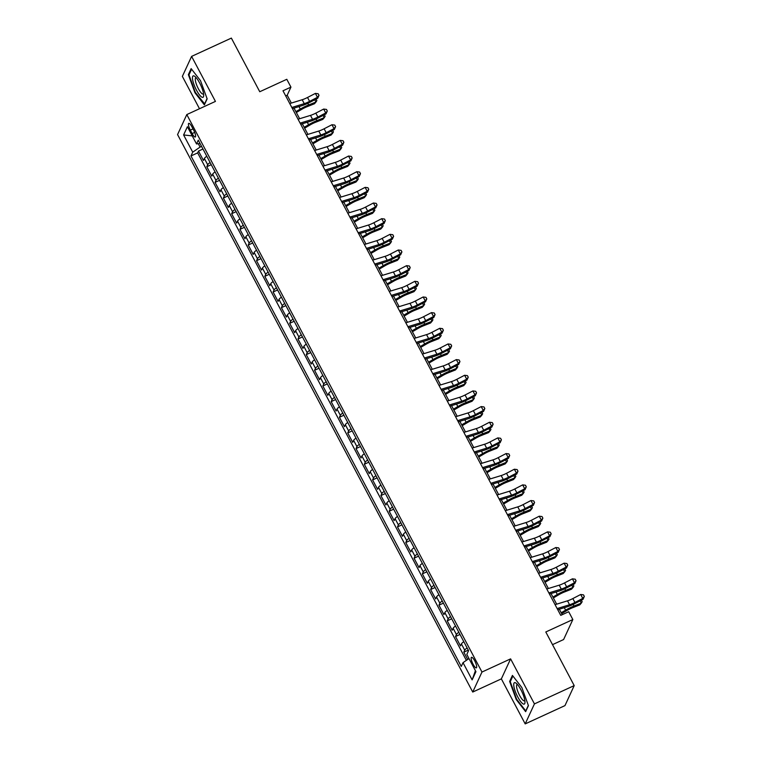<?xml version="1.0" encoding="UTF-8"?>
<svg xmlns="http://www.w3.org/2000/svg" width="762" height="762" viewBox="0 0 762 762"><rect width="100%" height="100%" fill="white"/><g stroke="black" fill="none" stroke-linecap="round" stroke-linejoin="round"><path stroke-width="1.14" d="M474.716 660.864A5.791 1.486 -114.7 0 0 471.497 657.33A5.791 1.486 -114.7 0 0 473.116 664.321A5.791 1.486 -114.7 0 0 476.336 667.864A5.791 1.486 -114.7 0 0 474.716 660.864M552.517 644.642L563.604 639.547L572.843 619.544L568.7 611.715L560.746 615.372L282.988 90.783L290.941 87.125L286.798 79.296L259.756 91.735L231.362 38.1L191.605 56.388L182.356 76.391L199.492 108.737M525.199 723.9L564.966 705.612L574.205 685.609L534.438 703.898L510.607 658.873L481.975 672.036L472.735 692.048L501.358 678.875L525.199 723.9L534.438 703.898M481.975 672.036L186.804 114.576L177.565 134.579L472.735 692.048M206.778 156.229A7.239 1.495 152.1 0 0 204.378 158.496L203.473 160.468L198.491 151.076L202.959 149.019M210.093 162.496A7.239 1.495 152.1 0 0 207.702 164.763L206.788 166.735L211.245 164.678M206.788 166.735L211.76 176.127L212.674 174.155A7.239 1.495 152.1 0 1 215.065 171.888M223.361 187.547A7.239 1.495 152.1 0 0 220.961 189.814L220.056 191.786L215.075 182.394L219.542 180.337M231.648 203.206A7.239 1.495 152.1 0 0 229.257 205.473L228.343 207.445L223.371 198.053L227.828 195.996M239.944 218.865A7.239 1.495 152.1 0 0 237.544 221.132L236.639 223.104L231.658 213.712L236.125 211.655M248.231 234.525A7.239 1.495 152.1 0 0 245.84 236.791L244.926 238.763L239.954 229.372L244.412 227.314M256.527 250.184A7.239 1.495 152.1 0 0 254.127 252.451L253.222 254.422L248.241 245.031L252.708 242.973M264.814 265.843A7.239 1.495 152.1 0 0 262.423 268.11L261.509 270.081L256.537 260.69L260.995 258.632M273.11 281.502A7.239 1.495 152.1 0 0 270.71 283.769L269.796 285.74L264.824 276.349L269.291 274.291M281.397 297.161A7.239 1.495 152.1 0 0 279.006 299.428L278.092 301.4L273.12 292.008L277.578 289.951M289.684 312.82A7.239 1.495 152.1 0 0 287.293 315.087L286.379 317.059L281.407 307.667L285.874 305.61M297.98 328.479A7.239 1.495 152.1 0 0 295.589 330.746L294.675 332.718L289.703 323.326L294.161 321.269M306.267 344.138A7.239 1.495 152.1 0 0 303.876 346.405L302.962 348.377L297.99 338.985L302.457 336.928M314.563 359.797A7.239 1.495 152.1 0 0 312.163 362.064L311.258 364.036L306.276 354.644L310.744 352.587M322.85 375.456A7.239 1.495 152.1 0 0 320.459 377.723L319.545 379.695L314.573 370.303L319.03 368.246M331.146 391.125A7.239 1.495 152.1 0 0 328.746 393.382L327.841 395.354L322.859 385.963L327.327 383.905M339.433 406.784A7.239 1.495 152.1 0 0 337.042 409.042L336.128 411.013L331.156 401.622L335.613 399.564M347.729 422.443A7.239 1.495 152.1 0 0 345.329 424.701L344.424 426.672L339.442 417.281L343.91 415.233M356.016 438.102A7.239 1.495 152.1 0 0 353.625 440.36L352.711 442.331L347.739 432.94L352.196 430.892M364.312 453.761A7.239 1.495 152.1 0 0 361.912 456.019L361.007 457.991L356.025 448.599L360.493 446.551M372.599 469.421A7.239 1.495 152.1 0 0 370.208 471.678L369.294 473.65L364.322 464.258L368.779 462.21M380.895 485.08A7.239 1.495 152.1 0 0 378.495 487.337L377.581 489.309L372.608 479.917L377.076 477.869M389.182 500.739A7.239 1.495 152.1 0 0 386.791 502.996L385.877 504.968L380.905 495.576L385.362 493.528M397.469 516.398A7.239 1.495 152.1 0 0 395.078 518.655L394.164 520.627L389.192 511.235L393.659 509.187M405.765 532.057A7.239 1.495 152.1 0 0 403.374 534.314L402.46 536.286L397.488 526.894L401.945 524.847M414.052 547.716A7.239 1.495 152.1 0 0 411.661 549.973L410.747 551.945L405.775 542.554L410.242 540.506M422.348 563.375A7.239 1.495 152.1 0 0 419.948 565.633L419.043 567.614L414.061 558.213L418.529 556.165M430.635 579.034A7.239 1.495 152.1 0 0 428.244 581.292L427.33 583.273L422.358 573.872L426.815 571.824M438.931 594.693A7.239 1.495 152.1 0 0 436.531 596.951L435.626 598.932L430.644 589.531L435.112 587.483M447.218 610.352A7.239 1.495 152.1 0 0 444.827 612.61L443.913 614.591L438.941 605.19L443.398 603.142M455.514 626.012A7.239 1.495 152.1 0 0 453.114 628.269L452.209 630.25L447.227 620.849L451.695 618.801M463.801 641.671A7.239 1.495 152.1 0 0 461.41 643.928L460.496 645.909L455.524 636.508L459.981 634.46M190.329 130.131L192.157 133.579A5.61 1.438 -114.7 0 0 195.272 137.008A5.61 1.438 -114.7 0 0 193.7 130.226L191.881 126.778A5.61 1.438 -114.7 0 0 188.757 123.358A5.61 1.438 -114.7 0 0 190.329 130.131L193.005 128.902M198.301 143.704L200.092 147.085L192.729 152.171L190.976 155.953L461.267 666.445L463.02 662.664L472.135 679.885L475.936 671.674L466.811 654.444L468.563 650.662L198.272 140.17L196.52 143.951L200.015 143.456M192.729 152.171L183.604 134.95L187.404 126.73L196.52 143.951M198.491 151.076L197.663 152.886L466.354 660.359M467.116 647.929A7.239 1.495 -27.9 0 0 464.725 650.196L463.81 652.167L467.668 659.454M455.524 636.508L456.428 634.536A7.239 1.495 -27.9 0 1 458.829 632.269M447.227 620.849L448.142 618.877A7.239 1.495 -27.9 0 1 450.533 616.61M438.941 605.19L439.855 603.218A7.239 1.495 -27.9 0 1 442.246 600.951M430.644 589.531L431.559 587.559A7.239 1.495 -27.9 0 1 433.949 585.292M422.358 573.872L423.272 571.9A7.239 1.495 -27.9 0 1 425.663 569.633M414.061 558.213L414.976 556.241A7.239 1.495 -27.9 0 1 417.376 553.974M405.775 542.554L406.689 540.582A7.239 1.495 -27.9 0 1 409.08 538.315M397.488 526.894L398.393 524.923A7.239 1.495 -27.9 0 1 400.793 522.656M389.192 511.235L390.106 509.264A7.239 1.495 -27.9 0 1 392.497 506.997M380.905 495.576L381.81 493.605A7.239 1.495 -27.9 0 1 384.21 491.338M372.608 479.917L373.523 477.945A7.239 1.495 -27.9 0 1 375.914 475.678M364.322 464.258L365.227 462.286A7.239 1.495 -27.9 0 1 367.627 460.019M356.025 448.599L356.94 446.627A7.239 1.495 -27.9 0 1 359.331 444.36M347.739 432.94L348.644 430.968A7.239 1.495 -27.9 0 1 351.044 428.701M339.442 417.281L340.357 415.309A7.239 1.495 -27.9 0 1 342.748 413.042M331.156 401.622L332.07 399.65A7.239 1.495 -27.9 0 1 334.461 397.383M322.859 385.963L323.774 383.991A7.239 1.495 -27.9 0 1 326.165 381.724M314.573 370.303L315.487 368.332A7.239 1.495 -27.9 0 1 317.878 366.065M306.276 354.644L307.191 352.673A7.239 1.495 -27.9 0 1 309.591 350.406M297.99 338.985L298.904 337.014A7.239 1.495 -27.9 0 1 301.295 334.747M289.703 323.326L290.608 321.354A7.239 1.495 -27.9 0 1 293.008 319.087M281.407 307.667L282.321 305.695A7.239 1.495 -27.9 0 1 284.712 303.428M273.12 292.008L274.025 290.036A7.239 1.495 -27.9 0 1 276.425 287.769M264.824 276.349L265.738 274.377A7.239 1.495 -27.9 0 1 268.129 272.11M256.537 260.69L257.442 258.718A7.239 1.495 -27.9 0 1 259.842 256.451M248.241 245.031L249.155 243.059A7.239 1.495 -27.9 0 1 251.546 240.792M239.954 229.372L240.859 227.4A7.239 1.495 -27.9 0 1 243.259 225.133M231.658 213.712L232.572 211.741A7.239 1.495 -27.9 0 1 234.963 209.474M223.371 198.053L224.285 196.082A7.239 1.495 -27.9 0 1 226.676 193.815M215.075 182.394L215.989 180.423A7.239 1.495 -27.9 0 1 218.38 178.156M201.568 146.399L200.092 147.085M572.843 619.544L545.802 631.974L574.205 685.609M186.804 114.576L215.436 101.403L191.605 56.388M291.341 103.07L287.198 95.24L290.941 87.125M562.232 614.686L559.327 609.209M556.66 604.161L551.04 593.55M548.373 588.502L542.744 577.891M540.077 572.843L534.457 562.232M531.79 557.184L526.161 546.573M523.494 541.525L517.874 530.914M515.207 525.866L509.578 515.255M506.911 510.207L501.291 499.596M498.624 494.548L493.004 483.937M490.328 478.888L484.708 468.278M482.041 463.229L476.421 452.618M473.745 447.57L468.125 436.959M465.458 431.911L459.838 421.291M457.162 416.252L451.542 405.632M448.875 400.593L443.255 389.973M440.588 384.934L434.959 374.313M432.292 369.275L426.672 358.654M424.005 353.616L418.376 342.995M415.709 337.957L410.089 327.336M407.422 322.297L401.793 311.677M399.126 306.638L393.506 296.018M390.839 290.979L385.22 280.359M382.543 275.32L376.923 264.7M374.256 259.661L368.637 249.041M365.96 244.002L360.34 233.382M357.673 228.343L352.054 217.722M349.377 212.684L343.757 202.063M341.09 197.025L335.471 186.404M332.803 181.366L327.174 170.745M324.507 165.706L318.887 155.086M316.22 150.047L310.591 139.427M307.924 134.388L302.304 123.768M299.637 118.729L294.008 108.109M285.712 95.926L287.198 95.24M197.663 152.886L190.976 155.953M463.81 652.167L468.278 650.119M463.02 662.664L468.982 658.539M192.262 135.903L183.604 134.95M472.135 679.885L475.412 670.693M194.977 92.774L204.368 104.87L207.15 98.841L200.539 80.724L191.148 68.618L188.366 74.647L194.977 92.774L195.463 92.545M510.607 658.873L501.358 678.875M528.437 705.641L521.827 687.514L512.435 675.418L509.645 681.438L516.255 699.564L525.647 711.66L528.437 705.641M189.281 74.228L188.366 74.647M516.75 699.345L516.255 699.564M510.559 681.028L509.645 681.438M289.75 103.556L302.19 99.736A9.058 1.867 152.1 0 0 307.534 97.469L315.382 93.402L317.459 97.317L319.002 95.326L317.735 98.222L309.877 102.299A13.583 2.8 -27.9 0 1 301.857 105.699L292.427 108.595M291.827 107.471L304.257 103.651A9.058 1.867 152.1 0 0 309.601 101.384L317.459 97.317L317.735 98.222M315.382 93.402L318.173 93.764L319.002 95.326M203.492 150.019L206.331 155.381M296.342 112.509L301.6 109.404A9.058 1.867 -27.9 0 1 307.172 106.661L314.477 103.756L315.973 102.032L308.658 104.937A13.583 2.8 152.1 0 0 300.314 109.061L295.894 111.662M316.049 99.098L316.849 100.603L315.973 102.032L314.763 99.765M199.701 83.087A11.773 3.01 -114.7 0 0 194.958 76.514A11.773 3.01 -114.7 0 0 192.51 78.886A11.773 3.01 -114.7 0 0 196.453 90.116A11.773 3.01 -114.7 0 0 203.702 95.526A11.773 3.01 -114.7 0 0 199.701 83.087M196.244 77.8A8.915 2.276 -114.7 0 0 195.805 77.838A8.915 2.276 -114.7 0 0 198.301 88.592A8.915 2.276 -114.7 0 0 203.254 94.031A8.915 2.276 -114.7 0 0 203.568 93.716M204.759 104.032L195.377 92.44L188.976 74.876L191.595 69.199M207.054 98.584L204.483 104.156M515.503 682.819A11.773 3.01 -114.7 0 0 515.255 691.353A11.773 3.01 -114.7 0 0 523.218 703.964A11.773 3.01 -114.7 0 0 524.98 702.316A11.773 3.01 -114.7 0 0 522.094 692.134A11.773 3.01 -114.7 0 0 516.245 683.314A11.773 3.01 -114.7 0 0 515.503 682.819M517.522 684.59A8.915 2.276 -114.7 0 0 517.084 684.628A8.915 2.276 -114.7 0 0 518.189 692.429A8.915 2.276 -114.7 0 0 523.732 700.735A8.915 2.276 -114.7 0 0 524.532 700.821A8.915 2.276 -114.7 0 0 524.847 700.516M528.342 705.383L525.761 710.956L516.665 699.23L510.254 681.676L512.883 675.999M298.047 119.215L310.477 115.395A9.058 1.867 152.1 0 0 315.82 113.128L323.679 109.061L325.745 112.976L327.298 110.985L326.022 113.881L318.173 117.958A13.583 2.8 -27.9 0 1 310.153 121.358L300.714 124.254M300.114 123.13L312.553 119.31A9.058 1.867 152.1 0 0 317.897 117.043L325.745 112.976L326.022 113.881M323.679 109.061L326.469 109.423L327.298 110.985M306.334 134.874L318.764 131.054A9.058 1.867 152.1 0 0 324.117 128.788L331.965 124.72L334.042 128.635L335.585 126.644L334.308 129.54L326.46 133.617A13.583 2.8 -27.9 0 1 318.44 137.017L309.001 139.913M308.41 138.789L320.84 134.969A9.058 1.867 152.1 0 0 326.184 132.702L334.042 128.635L334.308 129.54M331.965 124.72L334.756 125.082L335.585 126.644M314.63 150.533L327.06 146.714A9.058 1.867 152.1 0 0 332.403 144.447L340.252 140.379L342.328 144.294L343.881 142.304L342.605 145.199L334.756 149.276A13.583 2.8 -27.9 0 1 326.736 152.676L317.297 155.572M316.697 154.448L329.136 150.628A9.058 1.867 152.1 0 0 334.48 148.361L342.328 144.294L342.605 145.199M340.252 140.379L343.052 140.741L343.881 142.304M322.917 166.192L335.347 162.373A9.058 1.867 152.1 0 0 340.7 160.106L348.548 156.039L350.625 159.953L352.168 157.963L350.891 160.858L343.043 164.935A13.583 2.8 -27.9 0 1 335.023 168.335L325.584 171.24M324.993 170.107L337.423 166.287A9.058 1.867 152.1 0 0 342.767 164.02L350.625 159.953L350.891 160.858M348.548 156.039L351.339 156.4L352.168 157.963M211.779 165.678L214.617 171.04M304.629 128.168L309.896 125.063A9.058 1.867 -27.9 0 1 315.458 122.32L322.774 119.415L324.26 117.691L316.954 120.596A13.583 2.8 152.1 0 0 308.6 124.72L304.181 127.321M324.336 114.757L325.136 116.262L324.26 117.691L323.059 115.424M220.066 181.337L222.904 186.7M312.925 143.828L318.183 140.722A9.058 1.867 -27.9 0 1 323.755 137.979L331.06 135.074L332.556 133.35L325.241 136.255A13.583 2.8 152.1 0 0 316.887 140.379L312.477 142.98M332.632 130.416L333.423 131.921L332.556 133.35L331.346 131.083M228.362 196.996L231.2 202.359M321.212 159.487L326.479 156.391A9.058 1.867 -27.9 0 1 332.042 153.638L339.357 150.733L340.843 149.009L333.537 151.914A13.583 2.8 152.1 0 0 325.183 156.039L320.764 158.639M340.919 146.075L341.719 147.58L340.843 149.009L339.642 146.742M236.649 212.655L239.487 218.018M329.508 175.146L334.766 172.05A9.058 1.867 -27.9 0 1 340.338 169.297L347.643 166.392L349.139 164.668L341.824 167.573A13.583 2.8 152.1 0 0 333.47 171.698L329.06 174.298M349.215 161.735L350.006 163.239L349.139 164.668L347.929 162.401M331.213 181.851L343.643 178.032A9.058 1.867 152.1 0 0 348.986 175.765L356.835 171.698L358.912 175.612L360.464 173.622L359.188 176.517L351.339 180.594A13.583 2.8 -27.9 0 1 343.319 183.994L333.88 186.9M333.28 185.766L345.71 181.947A9.058 1.867 152.1 0 0 351.063 179.68L358.912 175.612L359.188 176.517M356.835 171.698L359.635 172.06L360.464 173.622M244.945 228.314L247.783 233.677M337.795 190.805L343.052 187.709A9.058 1.867 -27.9 0 1 348.625 184.956L355.93 182.051L357.426 180.327L350.12 183.232A13.583 2.8 152.1 0 0 341.767 187.357L337.347 189.957M357.502 177.394L358.302 178.899L357.426 180.327L356.225 178.06M339.5 197.51L351.93 193.7A9.058 1.867 152.1 0 0 357.283 191.424L365.131 187.357L367.198 191.272L368.751 189.281L367.475 192.176L359.626 196.253A13.583 2.8 -27.9 0 1 351.606 199.654L342.167 202.559M341.576 201.425L354.006 197.615A9.058 1.867 152.1 0 0 359.35 195.339L367.198 191.272L367.475 192.176M365.131 187.357L367.922 187.719L368.751 189.281M253.232 243.973L256.07 249.336M346.091 206.464L351.349 203.368A9.058 1.867 -27.9 0 1 356.921 200.616L364.226 197.71L365.722 195.986L358.407 198.892A13.583 2.8 152.1 0 0 350.053 203.016L345.643 205.616M365.789 193.053L366.589 194.558L365.722 195.986L364.512 193.719M347.796 213.17L360.226 209.36A9.058 1.867 152.1 0 0 365.57 207.083L373.418 203.016L375.495 206.931L377.047 204.94L375.771 207.835L367.913 211.912A13.583 2.8 -27.9 0 1 359.902 215.313L350.463 218.218M349.863 217.084L362.293 213.274A9.058 1.867 152.1 0 0 367.646 210.998L375.495 206.931L375.771 207.835M373.418 203.016L376.209 203.378L377.047 204.94M261.528 259.632L264.366 264.995M354.378 222.123L359.635 219.027A9.058 1.867 -27.9 0 1 365.208 216.275L372.513 213.37L374.009 211.645L366.703 214.551A13.583 2.8 152.1 0 0 358.35 218.675L353.93 221.275M374.085 208.712L374.885 210.226L374.009 211.645L372.808 209.379M356.083 228.829L368.513 225.019A9.058 1.867 152.1 0 0 373.856 222.742L381.714 218.675L383.781 222.59L385.334 220.599L384.058 223.495L376.209 227.571A13.583 2.8 -27.9 0 1 368.189 230.972L358.75 233.877M358.159 232.743L370.589 228.933A9.058 1.867 152.1 0 0 375.933 226.657L383.781 222.59L384.058 223.495M381.714 218.675L384.505 219.037L385.334 220.599M269.815 275.292L272.653 280.654M362.674 237.782L367.932 234.686A9.058 1.867 -27.9 0 1 373.494 231.934L380.81 229.029L382.295 227.305L374.99 230.21A13.583 2.8 152.1 0 0 366.636 234.334L362.226 236.934M382.372 224.371L383.172 225.885L382.295 227.305L381.095 225.038M364.369 244.488L376.809 240.678A9.058 1.867 152.1 0 0 382.153 238.401L390.001 234.334L392.078 238.249L393.621 236.258L392.354 239.154L384.496 243.23A13.583 2.8 -27.9 0 1 376.485 246.631L367.046 249.536M366.446 248.402L378.876 244.592A9.058 1.867 152.1 0 0 384.229 242.316L392.078 238.249L392.354 239.154M390.001 234.334L392.792 234.696L393.621 236.258M278.111 290.951L280.949 296.313M370.961 253.441L376.218 250.346A9.058 1.867 -27.9 0 1 381.791 247.593L389.096 244.688L390.592 242.964L383.286 245.869A13.583 2.8 152.1 0 0 374.933 249.993L370.513 252.593M390.668 240.03L391.468 241.544L390.592 242.964L389.392 240.697M372.666 260.147L385.096 256.337A9.058 1.867 152.1 0 0 390.439 254.06L398.297 249.993L400.364 253.908L401.917 251.917L400.641 254.813L392.792 258.889A13.583 2.8 -27.9 0 1 384.772 262.29L375.333 265.195M374.742 264.062L387.172 260.252A9.058 1.867 152.1 0 0 392.516 257.975L400.364 253.908L400.641 254.813M398.297 249.993L401.088 250.355L401.917 251.917M286.398 306.61L289.236 311.972M379.257 269.1L384.515 266.005A9.058 1.867 -27.9 0 1 390.077 263.252L397.393 260.356L398.878 258.623L391.573 261.528A13.583 2.8 152.1 0 0 383.219 265.652L378.809 268.253M398.955 255.689L399.755 257.204L398.878 258.623L397.678 256.356M380.952 275.806L393.392 271.996A9.058 1.867 152.1 0 0 398.736 269.719L406.584 265.652L408.661 269.567L410.204 267.576L408.937 270.472L401.079 274.549A13.583 2.8 -27.9 0 1 393.059 277.949L383.629 280.854M383.029 279.721L395.459 275.911A9.058 1.867 152.1 0 0 400.802 273.634L408.661 269.567L408.937 270.472M406.584 265.652L409.375 266.014L410.204 267.576M294.694 322.269L297.532 327.631M387.544 284.759L392.801 281.664A9.058 1.867 -27.9 0 1 398.374 278.911L405.679 276.015L407.175 274.291L399.869 277.187A13.583 2.8 152.1 0 0 391.516 281.311L387.096 283.912M407.251 271.348L408.051 272.863L407.175 274.291L405.975 272.015M389.249 291.465L401.679 287.655A9.058 1.867 152.1 0 0 407.022 285.379L414.88 281.311L416.947 285.226L418.5 283.235L417.224 286.141L409.375 290.208A13.583 2.8 -27.9 0 1 401.355 293.608L391.916 296.513M391.316 295.38L403.755 291.57A9.058 1.867 152.1 0 0 409.099 289.293L416.947 285.226L417.224 286.141M414.88 281.311L417.671 281.673L418.5 283.235M302.981 337.928L305.819 343.291M395.84 300.418L401.098 297.323A9.058 1.867 -27.9 0 1 406.66 294.57L413.976 291.675L415.461 289.951L408.156 292.846A13.583 2.8 152.1 0 0 399.802 296.97L395.383 299.571M415.538 287.007L416.338 288.522L415.461 289.951L414.261 287.674M397.535 307.124L409.975 303.314A9.058 1.867 152.1 0 0 415.319 301.038L423.167 296.97L425.244 300.885L426.787 298.894L425.52 301.8L417.662 305.867A13.583 2.8 -27.9 0 1 409.642 309.267L400.212 312.172M399.612 311.039L412.042 307.229A9.058 1.867 152.1 0 0 417.385 304.952L425.244 300.885L425.52 301.8M423.167 296.97L425.958 297.332L426.787 298.894M311.277 353.587L314.115 358.95M404.127 316.078L409.385 312.982A9.058 1.867 -27.9 0 1 414.957 310.229L422.262 307.334L423.758 305.61L416.443 308.505A13.583 2.8 152.1 0 0 408.099 312.63L403.679 315.23M423.834 302.666L424.634 304.181L423.758 305.61L422.548 303.333M405.832 322.783L418.262 318.973A9.058 1.867 152.1 0 0 423.605 316.697L431.463 312.63L433.53 316.544L435.083 314.563L433.807 317.459L425.958 321.526A13.583 2.8 -27.9 0 1 417.938 324.926L408.499 327.831M407.899 326.698L420.338 322.888A9.058 1.867 152.1 0 0 425.682 320.612L433.53 316.544L433.807 317.459M431.463 312.63L434.254 312.992L435.083 314.563M319.564 369.246L322.402 374.609M412.413 331.737L417.681 328.641A9.058 1.867 -27.9 0 1 423.243 325.888L430.559 322.993L432.044 321.269L424.739 324.164A13.583 2.8 152.1 0 0 416.385 328.289L411.966 330.889M432.121 318.325L432.921 319.84L432.044 321.269L430.844 318.992M414.118 338.442L426.549 334.632A9.058 1.867 152.1 0 0 431.902 332.356L439.75 328.289L441.827 332.203L443.37 330.222L442.093 333.118L434.245 337.185A13.583 2.8 -27.9 0 1 426.225 340.585L416.785 343.491M416.195 342.357L428.625 338.547A9.058 1.867 152.1 0 0 433.969 336.271L441.827 332.203L442.093 333.118M439.75 328.289L442.541 328.651L443.37 330.222M327.851 384.905L330.689 390.268M420.71 347.396L425.968 344.3A9.058 1.867 -27.9 0 1 431.54 341.547L438.845 338.652L440.341 336.928L433.026 339.823A13.583 2.8 152.1 0 0 424.672 343.948L420.262 346.548M440.417 333.985L441.208 335.499L440.341 336.928L439.131 334.651M422.415 354.101L434.845 350.291A9.058 1.867 152.1 0 0 440.188 348.015L448.037 343.948L450.113 347.863L451.666 345.881L450.39 348.777L442.541 352.844A13.583 2.8 -27.9 0 1 434.521 356.245L425.082 359.15M424.482 358.016L436.921 354.206A9.058 1.867 152.1 0 0 442.265 351.93L450.113 347.863L450.39 348.777M448.037 343.948L450.837 344.31L451.666 345.881M336.147 400.564L338.985 405.927M428.996 363.055L434.264 359.959A9.058 1.867 -27.9 0 1 439.826 357.207L447.132 354.311L448.627 352.587L441.322 355.483A13.583 2.8 152.1 0 0 432.968 359.607L428.549 362.207M448.704 349.644L449.504 351.158L448.627 352.587L447.427 350.31M430.701 369.76L443.132 365.95A9.058 1.867 152.1 0 0 448.485 363.684L456.333 359.607L458.41 363.522L459.953 361.54L458.676 364.436L450.828 368.503A13.583 2.8 -27.9 0 1 442.808 371.904L433.368 374.809M432.778 373.675L445.208 369.865A9.058 1.867 152.1 0 0 450.552 367.598L458.41 363.522L458.676 364.436M456.333 359.607L459.124 359.969L459.953 361.54M344.434 416.223L347.272 421.586M437.293 378.714L442.551 375.618A9.058 1.867 -27.9 0 1 448.123 372.866L455.428 369.97L456.924 368.246L449.609 371.142A13.583 2.8 152.1 0 0 441.255 375.266L436.845 377.866M457 365.303L457.791 366.817L456.924 368.246L455.714 365.97M438.998 385.42L451.428 381.61A9.058 1.867 152.1 0 0 456.771 379.343L464.62 375.266L466.696 379.181L468.249 377.2L466.973 380.095L459.124 384.162A13.583 2.8 -27.9 0 1 451.104 387.563L441.665 390.468M441.065 389.334L453.495 385.524A9.058 1.867 152.1 0 0 458.848 383.257L466.696 379.181L466.973 380.095M464.62 375.266L467.42 375.628L468.249 377.2M352.73 431.883L355.568 437.245M445.579 394.373L450.837 391.277A9.058 1.867 -27.9 0 1 456.409 388.525L463.715 385.629L465.211 383.905L457.905 386.801A13.583 2.8 152.1 0 0 449.551 390.925L445.132 393.525M465.287 380.962L466.087 382.476L465.211 383.905L464.01 381.629M447.284 401.079L459.715 397.269A9.058 1.867 152.1 0 0 465.068 395.002L472.916 390.925L474.983 394.84L476.536 392.859L475.259 395.754L467.411 399.821A13.583 2.8 -27.9 0 1 459.391 403.222L449.951 406.127M449.361 404.993L461.791 401.183A9.058 1.867 152.1 0 0 467.135 398.917L474.983 394.84L475.259 395.754M472.916 390.925L475.707 391.287L476.536 392.859M361.017 447.551L363.855 452.904M453.876 410.032L459.134 406.937A9.058 1.867 -27.9 0 1 464.706 404.184L472.011 401.288L473.507 399.564L466.192 402.46A13.583 2.8 152.1 0 0 457.838 406.584L453.428 409.184M473.573 396.621L474.374 398.135L473.507 399.564L472.297 397.288M455.581 416.747L468.011 412.928A9.058 1.867 152.1 0 0 473.354 410.661L481.203 406.584L483.279 410.499L484.832 408.518L483.556 411.413L475.698 415.481A13.583 2.8 -27.9 0 1 467.687 418.89L458.248 421.786M457.648 420.662L470.078 416.843A9.058 1.867 152.1 0 0 475.431 414.576L483.279 410.499L483.556 411.413M481.203 406.584L483.994 406.946L484.832 408.518M369.313 463.21L372.151 468.563M462.163 425.691L467.42 422.596A9.058 1.867 -27.9 0 1 472.992 419.843L480.298 416.947L481.794 415.223L474.488 418.119A13.583 2.8 152.1 0 0 466.134 422.243L461.715 424.844M481.87 412.28L482.67 413.795L481.794 415.223L480.593 412.947M463.868 432.406L476.298 428.587A9.058 1.867 152.1 0 0 481.641 426.32L489.499 422.243L491.566 426.158L493.119 424.177L491.842 427.072L483.994 431.14A13.583 2.8 -27.9 0 1 475.974 434.55L466.535 437.445M465.944 436.321L478.374 432.502A9.058 1.867 152.1 0 0 483.718 430.235L491.566 426.158L491.842 427.072M489.499 422.243L492.29 422.605L493.119 424.177M377.6 478.869L380.438 484.222M470.459 441.35L475.717 438.255A9.058 1.867 -27.9 0 1 481.279 435.502L488.594 432.606L490.08 430.882L482.775 433.778A13.583 2.8 152.1 0 0 474.421 437.902L470.011 440.503M490.157 427.939L490.957 429.454L490.08 430.882L488.88 428.606M472.154 448.066L484.594 444.246A9.058 1.867 152.1 0 0 489.937 441.979L497.786 437.902L499.862 441.817L501.406 439.836L500.139 442.732L492.281 446.799A13.583 2.8 -27.9 0 1 484.27 450.209L474.831 453.104M474.231 451.98L486.661 448.161A9.058 1.867 152.1 0 0 492.014 445.894L499.862 441.817L500.139 442.732M497.786 437.902L500.577 438.264L501.406 439.836M385.896 494.528L388.734 499.882M478.746 457.01L484.003 453.914A9.058 1.867 -27.9 0 1 489.575 451.161L496.881 448.266L498.377 446.542L491.071 449.437A13.583 2.8 152.1 0 0 482.717 453.561L478.298 456.162M498.453 443.598L499.253 445.113L498.377 446.542L497.176 444.265M480.451 463.725L492.881 459.905A9.058 1.867 152.1 0 0 498.224 457.638L506.082 453.561L508.149 457.476L509.702 455.495L508.425 458.391L500.577 462.458A13.583 2.8 -27.9 0 1 492.557 465.868L483.118 468.763M482.527 467.639L494.957 463.82A9.058 1.867 152.1 0 0 500.301 461.553L508.149 457.476L508.425 458.391M506.082 453.561L508.873 453.923L509.702 455.495M394.183 510.188L397.021 515.541M487.042 472.669L492.3 469.573A9.058 1.867 -27.9 0 1 497.862 466.82L505.177 463.925L506.663 462.201L499.358 465.096A13.583 2.8 152.1 0 0 491.004 469.221L486.594 471.821M506.74 459.257L507.54 460.772L506.663 462.201L505.463 459.924M488.737 479.384L501.177 475.564A9.058 1.867 152.1 0 0 506.52 473.297L514.369 469.221L516.446 473.135L517.989 471.154L516.722 474.05L508.864 478.117A13.583 2.8 -27.9 0 1 500.844 481.527L491.414 484.422M490.814 483.298L503.244 479.479A9.058 1.867 152.1 0 0 508.587 477.212L516.446 473.135L516.722 474.05M514.369 469.221L517.16 469.582L517.989 471.154M402.479 525.847L405.317 531.2M495.329 488.328L500.586 485.232A9.058 1.867 -27.9 0 1 506.159 482.479L513.464 479.584L514.96 477.86L507.654 480.755A13.583 2.8 152.1 0 0 499.301 484.88L494.881 487.48M515.036 474.917L515.836 476.431L514.96 477.86L513.759 475.583M497.034 495.043L509.464 491.223A9.058 1.867 152.1 0 0 514.807 488.956L522.665 484.88L524.732 488.794L526.285 486.813L525.008 489.709L517.16 493.776A13.583 2.8 -27.9 0 1 509.14 497.186L499.701 500.082M499.1 498.958L511.54 495.138A9.058 1.867 152.1 0 0 516.884 492.871L524.732 488.794L525.008 489.709M522.665 484.88L525.456 485.242L526.285 486.813M410.766 541.506L413.604 546.859M503.625 503.987L508.883 500.891A9.058 1.867 -27.9 0 1 514.445 498.138L521.76 495.243L523.246 493.519L515.941 496.414A13.583 2.8 152.1 0 0 507.587 500.539L503.168 503.139M523.323 490.576L524.123 492.09L523.246 493.519L522.046 491.242M505.32 510.702L517.76 506.882A9.058 1.867 152.1 0 0 523.103 504.615L530.952 500.539L533.029 504.454L534.572 502.472L533.305 505.368L525.447 509.435A13.583 2.8 -27.9 0 1 517.427 512.845L507.997 515.741M507.397 514.617L519.827 510.797A9.058 1.867 152.1 0 0 525.17 508.53L533.029 504.454L533.305 505.368M530.952 500.539L533.743 500.901L534.572 502.472M419.062 557.165L421.9 562.518M511.912 519.646L517.169 516.55A9.058 1.867 -27.9 0 1 522.742 513.798L530.047 510.902L531.543 509.178L524.227 512.074A13.583 2.8 152.1 0 0 515.884 516.198L511.464 518.808M531.619 506.235L532.419 507.749L531.543 509.178L530.333 506.901M513.617 526.361L526.047 522.542A9.058 1.867 152.1 0 0 531.39 520.275L539.248 516.198L541.315 520.113L542.868 518.131L541.591 521.027L533.743 525.094A13.583 2.8 -27.9 0 1 525.723 528.504L516.284 531.4M515.683 530.276L528.123 526.456A9.058 1.867 152.1 0 0 533.467 524.189L541.315 520.113L541.591 521.027M539.248 516.198L542.039 516.56L542.868 518.131M427.349 572.824L430.187 578.177M520.198 535.305L525.466 532.209A9.058 1.867 -27.9 0 1 531.028 529.457L538.343 526.561L539.829 524.837L532.524 527.733A13.583 2.8 152.1 0 0 524.17 531.857L519.751 534.467M539.906 521.894L540.706 523.408L539.829 524.837L538.629 522.561M521.903 542.02L534.333 538.201A9.058 1.867 152.1 0 0 539.687 535.934L547.535 531.857L549.612 535.772L551.155 533.791L549.878 536.686L542.03 540.753A13.583 2.8 -27.9 0 1 534.01 544.163L524.57 547.059M523.98 545.935L536.41 542.115A9.058 1.867 152.1 0 0 541.753 539.848L549.612 535.772L549.878 536.686M547.535 531.857L550.326 532.219L551.155 533.791M435.635 588.483L438.474 593.836M528.495 550.964L533.752 547.868A9.058 1.867 -27.9 0 1 539.325 545.116L546.63 542.22L548.126 540.496L540.81 543.392A13.583 2.8 152.1 0 0 532.457 547.516L528.047 550.126M548.202 537.553L548.992 539.067L548.126 540.496L546.916 538.22M530.2 557.679L542.63 553.86A9.058 1.867 152.1 0 0 547.973 551.593L555.822 547.516L557.898 551.431L559.451 549.45L558.175 552.345L550.326 556.412A13.583 2.8 -27.9 0 1 542.306 559.822L532.867 562.718M532.267 561.594L544.706 557.774A9.058 1.867 152.1 0 0 550.05 555.508L557.898 551.431L558.175 552.345M555.822 547.516L558.622 547.878L559.451 549.45M443.932 604.142L446.77 609.495M536.781 566.623L542.049 563.528A9.058 1.867 -27.9 0 1 547.611 560.775L554.917 557.879L556.412 556.155L549.107 559.051A13.583 2.8 152.1 0 0 540.753 563.175L536.334 565.785M556.489 553.222L557.289 554.726L556.412 556.155L555.212 553.879M538.486 573.338L550.916 569.519A9.058 1.867 152.1 0 0 556.27 567.252L564.118 563.175L566.195 567.09L567.738 565.109L566.461 568.004L558.613 572.072A13.583 2.8 -27.9 0 1 550.593 575.481L541.153 578.377M540.563 577.253L552.993 573.434A9.058 1.867 152.1 0 0 558.336 571.167L566.195 567.09L566.461 568.004M564.118 563.175L566.909 563.537L567.738 565.109M452.218 619.801L455.057 625.154M545.078 582.282L550.335 579.187A9.058 1.867 -27.9 0 1 555.908 576.434L563.213 573.538L564.709 571.814L557.393 574.71A13.583 2.8 152.1 0 0 549.04 578.834L544.63 581.444M564.785 568.881L565.575 570.386L564.709 571.814L563.499 569.538M546.783 588.997L559.213 585.178A9.058 1.867 152.1 0 0 564.556 582.911L572.405 578.834L574.481 582.749L576.034 580.768L574.758 583.663L566.909 587.731A13.583 2.8 -27.9 0 1 558.889 591.141L549.45 594.036M548.85 592.912L561.28 589.093A9.058 1.867 152.1 0 0 566.633 586.826L574.481 582.749L574.758 583.663M572.405 578.834L575.205 579.196L576.034 580.768M460.515 635.46L463.353 640.813M553.364 597.941L558.622 594.846A9.058 1.867 -27.9 0 1 564.194 592.093L571.5 589.197L572.995 587.473L565.69 590.369A13.583 2.8 152.1 0 0 557.336 594.493L552.917 597.103M573.072 584.54L573.872 586.045L572.995 587.473L571.795 585.197M555.069 604.657L567.5 600.837A9.058 1.867 152.1 0 0 572.853 598.57L580.701 594.493L582.768 598.408L584.321 596.427L583.044 599.323L575.196 603.39A13.583 2.8 -27.9 0 1 567.176 606.8L557.736 609.695M557.146 608.571L569.576 604.752A9.058 1.867 152.1 0 0 574.919 602.485L582.768 598.408L583.044 599.323M580.701 594.493L583.492 594.855L584.321 596.427M561.661 613.601L566.918 610.505A9.058 1.867 -27.9 0 1 572.491 607.752L579.796 604.857L581.292 603.133L573.976 606.028A13.583 2.8 152.1 0 0 565.623 610.152L561.213 612.762M581.358 600.199L582.158 601.704L581.292 603.133L580.082 600.856M207.702 164.763L204.378 158.496M464.725 650.196L461.41 643.928M456.428 634.536L453.114 628.269M448.142 618.877L444.827 612.61M439.855 603.218L436.531 596.951M431.559 587.559L428.244 581.292M423.272 571.9L419.948 565.633M414.976 556.241L411.661 549.973M406.689 540.582L403.374 534.314M398.393 524.923L395.078 518.655M390.106 509.264L386.791 502.996M381.81 493.605L378.495 487.337M373.523 477.945L370.208 471.678M365.227 462.286L361.912 456.019M356.94 446.627L353.625 440.36M348.644 430.968L345.329 424.701M340.357 415.309L337.042 409.042M332.07 399.65L328.746 393.382M323.774 383.991L320.459 377.723M315.487 368.332L312.163 362.064M307.191 352.673L303.876 346.405M298.904 337.014L295.589 330.746M290.608 321.354L287.293 315.087M282.321 305.695L279.006 299.428M274.025 290.036L270.71 283.769M265.738 274.377L262.423 268.11M257.442 258.718L254.127 252.451M249.155 243.059L245.84 236.791M240.859 227.4L237.544 221.132M232.572 211.741L229.257 205.473M224.285 196.082L220.961 189.814M215.989 180.423L212.674 174.155M194.71 132.407L192.157 133.579M302.19 99.736L304.257 103.651M307.534 97.469L309.601 101.384M308.658 104.937L307.81 103.327M300.314 109.061L298.999 106.585M310.477 115.395L312.553 119.31M315.82 113.128L317.897 117.043M318.764 131.054L320.84 134.969M324.117 128.788L326.184 132.702M327.06 146.714L329.136 150.628M332.403 144.447L334.48 148.361M335.347 162.373L337.423 166.287M340.7 160.106L342.767 164.02M316.954 120.596L316.097 118.986M308.6 124.72L307.286 122.244M325.241 136.255L324.393 134.645M316.887 140.379L315.582 137.903M333.537 151.914L332.68 150.305M325.183 156.039L323.869 153.562M341.824 167.573L340.976 165.964M333.47 171.698L332.165 169.221M343.643 178.032L345.71 181.947M348.986 175.765L351.063 179.68M350.12 183.232L349.263 181.623M341.767 187.357L340.452 184.88M351.93 193.7L354.006 197.615M357.283 191.424L359.35 195.339M358.407 198.892L357.559 197.282M350.053 203.016L348.739 200.539M360.226 209.36L362.293 213.274M365.57 207.083L367.646 210.998M366.703 214.551L365.846 212.941M358.35 218.675L357.035 216.198M368.513 225.019L370.589 228.933M373.856 222.742L375.933 226.657M374.99 230.21L374.142 228.6M366.636 234.334L365.322 231.858M376.809 240.678L378.876 244.592M382.153 238.401L384.229 242.316M383.286 245.869L382.429 244.259M374.933 249.993L373.618 247.517M385.096 256.337L387.172 260.252M390.439 254.06L392.516 257.975M391.573 261.528L390.725 259.918M383.219 265.652L381.905 263.176M393.392 271.996L395.459 275.911M398.736 269.719L400.802 273.634M399.869 277.187L399.012 275.577M391.516 281.311L390.201 278.835M401.679 287.655L403.755 291.57M407.022 285.379L409.099 289.293M408.156 292.846L407.308 291.236M399.802 296.97L398.488 294.494M409.975 303.314L412.042 307.229M415.319 301.038L417.385 304.952M416.443 308.505L415.595 306.895M408.099 312.63L406.784 310.153M418.262 318.973L420.338 322.888M423.605 316.697L425.682 320.612M424.739 324.164L423.882 322.555M416.385 328.289L415.071 325.812M426.549 334.632L428.625 338.547M431.902 332.356L433.969 336.271M433.026 339.823L432.178 338.214M424.672 343.948L423.367 341.471M434.845 350.291L436.921 354.206M440.188 348.015L442.265 351.93M441.322 355.483L440.465 353.873M432.968 359.607L431.654 357.13M443.132 365.95L445.208 369.865M448.485 363.684L450.552 367.598M449.609 371.142L448.761 369.532M441.255 375.266L439.95 372.789M451.428 381.61L453.495 385.524M456.771 379.343L458.848 383.257M457.905 386.801L457.048 385.191M449.551 390.925L448.237 388.449M459.715 397.269L461.791 401.183M465.068 395.002L467.135 398.917M466.192 402.46L465.344 400.85M457.838 406.584L456.524 404.108M468.011 412.928L470.078 416.843M473.354 410.661L475.431 414.576M474.488 418.119L473.631 416.509M466.134 422.243L464.82 419.767M476.298 428.587L478.374 432.502M481.641 426.32L483.718 430.235M482.775 433.778L481.927 432.168M474.421 437.902L473.107 435.426M484.594 444.246L486.661 448.161M489.937 441.979L492.014 445.894M491.071 449.437L490.214 447.827M482.717 453.561L481.403 451.085M492.881 459.905L494.957 463.82M498.224 457.638L500.301 461.553M499.358 465.096L498.51 463.487M491.004 469.221L489.69 466.744M501.177 475.564L503.244 479.479M506.52 473.297L508.587 477.212M507.654 480.755L506.797 479.146M499.301 484.88L497.986 482.403M509.464 491.223L511.54 495.138M514.807 488.956L516.884 492.871M515.941 496.414L515.093 494.805M507.587 500.539L506.273 498.062M517.76 506.882L519.827 510.797M523.103 504.615L525.17 508.53M524.227 512.074L523.38 510.464M515.884 516.198L514.569 513.721M526.047 522.542L528.123 526.456M531.39 520.275L533.467 524.189M532.524 527.733L531.666 526.123M524.17 531.857L522.856 529.38M534.333 538.201L536.41 542.115M539.687 535.934L541.753 539.848M540.81 543.392L539.963 541.782M532.457 547.516L531.152 545.04M542.63 553.86L544.706 557.774M547.973 551.593L550.05 555.508M549.107 559.051L548.249 557.441M540.753 563.175L539.439 560.699M550.916 569.519L552.993 573.434M556.27 567.252L558.336 571.167M557.393 574.71L556.546 573.1M549.04 578.834L547.735 576.358M559.213 585.178L561.28 589.093M564.556 582.911L566.633 586.826M565.69 590.369L564.832 588.759M557.336 594.493L556.022 592.017M567.5 600.837L569.576 604.752M572.853 598.57L574.919 602.485M573.976 606.028L573.129 604.418M565.623 610.152L564.309 607.676"/></g></svg>
